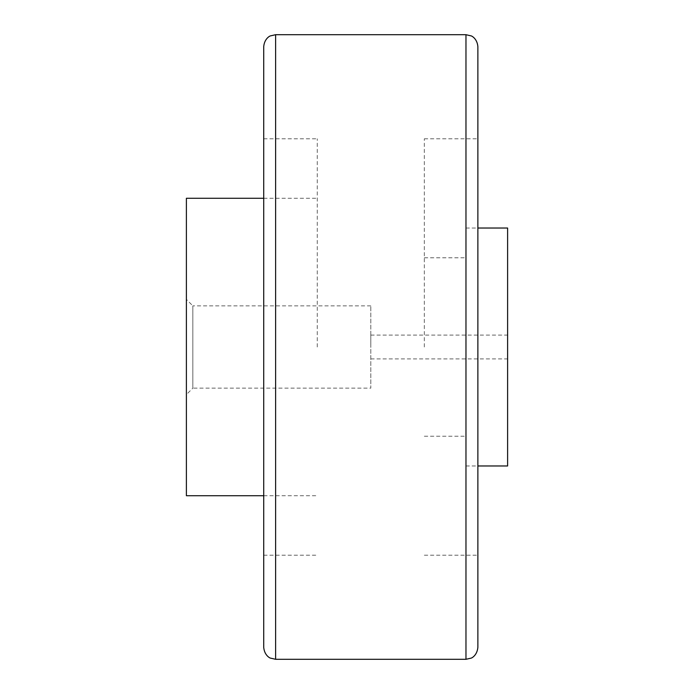 <?xml version="1.0" encoding="UTF-8"?>
<svg xmlns="http://www.w3.org/2000/svg" width="694" height="694" viewBox="0 0 694 694"><rect width="100%" height="100%" fill="white"/><g stroke="black" fill="none" stroke-linecap="round" stroke-linejoin="round"><path stroke-width="0.52" stroke-dasharray="3.47 2.6" d="M477.871 647.407L477.871 46.593M263.72 46.593L263.72 647.407M317.253 347L317.253 138.8L317.253 347M424.329 347L424.329 138.8L424.329 347M186.391 198.284L186.391 495.716M370.796 305.854L192.828 305.854L192.828 388.146L370.796 388.146L370.796 305.854L370.796 388.146M186.391 299.409L186.391 394.591L192.828 388.146L192.828 305.854L186.391 299.409L186.391 394.591M465.969 659.3L465.969 34.7M507.609 465.969L507.609 228.031M370.796 347L370.796 335.107L370.796 347M275.613 659.3L275.613 34.7M263.72 138.8L317.253 138.8M424.329 138.8L477.871 138.8M263.72 198.284L317.253 198.284M424.329 257.769L465.969 257.769M465.969 228.031L477.871 228.031M370.796 335.107L507.609 335.107M370.796 358.893L507.609 358.893M465.969 465.969L477.871 465.969M424.329 436.231L465.969 436.231M263.72 495.716L317.253 495.716M424.329 555.2L477.871 555.2M263.72 555.2L317.253 555.2"/><path stroke-width="1.04" d="M477.871 46.593L477.871 647.407C476.995 656.038 471.018 658.302 471.122 658.129L465.969 659.3L465.969 34.7L471.209 35.915C471.053 35.663 477.116 38.179 477.871 46.593M263.72 347L263.72 46.593C264.475 38.179 270.539 35.663 270.382 35.915L275.613 34.7L275.613 659.3L270.382 658.086C270.539 658.337 264.475 655.821 263.72 647.407L263.72 347M263.72 495.716L186.391 495.716L186.391 198.284L263.72 198.284M477.871 228.031L507.609 228.031L507.609 465.969L477.871 465.969M275.613 34.7L465.969 34.7M275.613 659.3L465.969 659.3"/></g></svg>
